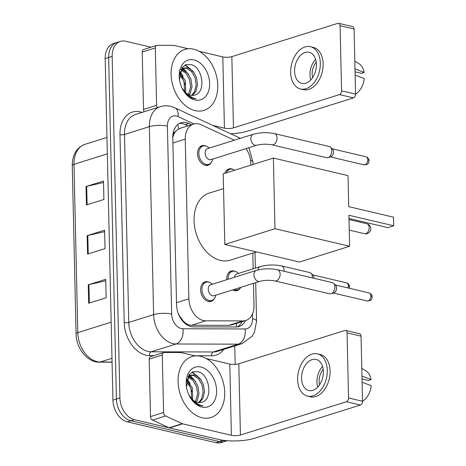 <?xml version="1.0" encoding="UTF-8"?>
<svg xmlns="http://www.w3.org/2000/svg" width="466" height="466" viewBox="0 0 466 466"><rect width="100%" height="100%" fill="white"/><g stroke="black" fill="none" stroke-linecap="round" stroke-linejoin="round"><path stroke-width="0.7" d="M226.744 279.699A10.223 7.141 -107.4 0 1 231.119 271.055A10.223 7.141 -107.4 0 1 233.955 270.979A10.223 7.141 -107.4 0 1 235.254 271.433M240.421 287.889A10.223 7.141 -107.4 0 1 237.241 290.563A10.223 7.141 -107.4 0 1 234.404 290.638A10.223 7.141 -107.4 0 1 232.586 289.916M224.892 173.294A10.223 7.141 -107.4 0 1 228.8 168.966A10.223 7.141 -107.4 0 1 231.643 168.884A10.223 7.141 -107.4 0 1 232.936 169.339M214.308 298.671A10.223 7.141 -107.4 0 1 211.127 301.345A10.223 7.141 -107.4 0 1 208.29 301.42A10.223 7.141 -107.4 0 1 200.788 291.786A10.223 7.141 -107.4 0 1 205.005 281.843A10.223 7.141 -107.4 0 1 207.842 281.761A10.223 7.141 -107.4 0 1 209.135 282.215M211.215 162.547A10.223 7.141 -107.4 0 1 208.04 165.22A10.223 7.141 -107.4 0 1 205.197 165.296A10.223 7.141 -107.4 0 1 197.701 155.661A10.223 7.141 -107.4 0 1 201.912 145.712A10.223 7.141 -107.4 0 1 204.755 145.637A10.223 7.141 -107.4 0 1 206.048 146.091M234.369 140.208L201.271 124.824A19.164 13.386 72.6 0 0 198.831 123.968A19.164 13.386 72.6 0 0 193.506 124.113A19.164 13.386 72.6 0 0 185.252 139.107L188.876 298.799A19.164 13.386 72.6 0 0 205.716 320.812L242.844 320.928A19.164 13.386 72.6 0 0 245.745 320.492A19.164 13.386 72.6 0 0 253.999 305.498L253.498 283.351M179.264 315.866A6.39 4.462 72.6 0 0 179.859 316.397L182.777 320.352C185.328 323.52 188.252 325.157 191.538 325.268L228.666 325.379L231.695 324.901L245.745 320.492M193.506 124.113L180.027 128.348L177.377 129.804L175.665 131.511A6.39 4.462 72.6 0 0 172.944 136.497A19.164 5.248 178.7 0 0 172.781 136.456M172.944 136.497L172.95 136.818A19.164 13.386 -107.4 0 1 175.665 131.511M179.859 316.397A19.164 13.386 -107.4 0 1 178.117 313.123M250.813 165.156L250.766 163.135A19.164 13.386 72.6 0 0 246.007 148.607M253.166 268.818L252.811 253.073M191.497 124.742L188.788 123.484A19.164 13.386 72.6 0 0 186.353 122.634A19.164 13.386 72.6 0 0 181.029 122.774A19.164 13.386 72.6 0 0 172.775 137.767L176.567 304.851A19.164 13.386 72.6 0 0 193.407 326.858L236.099 326.992A19.164 13.386 72.6 0 0 239 326.555A19.164 13.386 72.6 0 0 245.477 320.579M179.334 123.496A19.164 13.386 -107.4 0 1 182.864 123.729A19.164 13.386 -107.4 0 1 185.299 124.579L188.008 125.837M188.631 383.722A25.554 17.848 -107.4 0 1 191.823 391.737A25.554 17.848 -107.4 0 0 188.631 383.722M181.658 76.581A25.554 17.848 -107.4 0 1 184.856 84.591A25.554 17.848 -107.4 0 0 181.658 76.581M226.925 440.685A19.164 13.386 -107.4 0 1 222.975 440.51L134.33 419.656A19.164 13.386 -107.4 0 1 119.913 397.935L112.16 56.392A19.164 13.386 -107.4 0 1 120.414 41.398A19.164 13.386 -107.4 0 1 125.738 41.258L150.978 47.194M234.748 345.912L235.167 364.377M227.21 440.708L221.315 442.554A19.164 13.386 -107.4 0 1 215.991 442.7L127.346 421.847A19.164 13.386 -107.4 0 1 112.935 400.131L105.182 58.588L108.671 57.493A19.164 13.386 -107.4 0 1 116.925 42.499A19.164 13.386 -107.4 0 0 108.671 57.493L116.424 399.03L108.671 57.493L112.16 56.392M127.346 421.847L130.841 420.751A19.164 13.386 -107.4 0 1 116.424 399.03A19.164 13.386 -107.4 0 0 130.841 420.751L219.48 441.605L130.841 420.751L134.33 419.656M224.804 441.459A19.164 13.386 -107.4 0 1 219.48 441.605A19.164 13.386 -107.4 0 0 224.804 441.459M241.988 321.674A19.164 13.386 -107.4 0 1 237.2 326.934M88.686 303.244L106.137 297.762L105.718 279.332L88.266 284.813L88.686 303.244M105.753 280.817L88.93 284.633A5.109 1.398 178.7 0 0 88.266 284.813M86.455 204.953L103.906 199.477L103.487 181.047L86.035 186.528L86.455 204.953M103.522 182.532L86.699 186.348A5.109 1.398 178.7 0 0 86.035 186.528M87.573 254.098L105.019 248.617L104.605 230.192L87.154 235.668L87.573 254.098M104.634 231.678L87.818 235.493A5.109 1.398 178.7 0 0 87.154 235.668M105.182 58.588A19.164 13.386 -107.4 0 1 113.436 43.594L120.414 41.398M195.126 110.628A31.944 22.31 -107.4 0 1 171.686 80.525A31.944 22.31 -107.4 0 1 184.856 49.437A31.944 22.31 -107.4 0 1 193.734 49.198A31.944 22.31 -107.4 0 1 217.173 79.302A31.944 22.31 -107.4 0 1 203.997 110.39A31.944 22.31 -107.4 0 1 195.126 110.628M191.619 95.361L194.468 91.907L196.18 85.156L195.073 77.735L191.561 71.601L186.709 68.356L183.744 68.182M192.353 95.384L195.848 91.476L197.567 84.719L196.46 77.298L192.947 71.164L188.095 67.919L184.425 67.919L180.045 72.422L179.579 73.867M188.445 94.476L190.641 86.892L189.534 79.476L186.091 73.424L181.326 70.145M189.283 94.831L190.309 93.212L192.027 86.46L190.92 79.039L187.408 72.906L181.886 69.504M184.705 91.703L183.994 81.218L179.544 74.123M185.718 92.664L185.381 80.781L179.888 72.836M184.425 67.919L180.86 69.597M179.521 79.744L182.142 67.506L186.237 64.57L191.281 64.675C203.141 67.244 206.549 94.208 193.658 95.245A14.44 10.083 -107.4 0 1 190.378 95.169A14.44 10.083 -107.4 0 1 181.915 87.812M193.972 59.887A20.824 14.545 -107.4 0 1 209.636 83.49A20.824 14.545 -107.4 0 1 194.881 99.94A20.824 14.545 -107.4 0 1 182.247 88.505A20.824 14.545 -107.4 0 1 179.521 79.826A20.824 14.545 -107.4 0 1 193.972 59.887M182.13 88.266L185.573 93.381C187.99 96.066 190.623 97.755 193.477 98.448L196 98.734L193.099 98.046L186.907 94.307L182.09 88.15M183.08 76.197L180.132 72.201M188.619 74.455L183.342 68.386M183.22 68.298L182.09 67.57M194.159 72.713L185.468 64.856M185.252 70.972L182.806 68.723M182.55 68.537L181.769 68.013M190.792 69.23L184.915 65.118M144.233 111.735A3.192 2.231 -107.4 0 1 143.528 109.446L156.617 105.333L155.312 47.899L142.229 52.006A3.192 2.231 -107.4 0 1 143.604 49.507L156.692 45.4A3.192 2.231 72.6 0 0 155.312 47.899M143.528 109.446L142.229 52.006M230.635 133.73A25.554 7.002 178.7 0 0 247.446 131.179L353.449 97.889L339.458 94.598L233.454 127.888A6.39 1.748 -1.3 0 1 224.426 128.156L212.729 125.406M338.642 23.3L352.634 26.591A3.192 2.114 103.2 0 1 354.084 29.014L340.087 25.723A3.192 2.114 -76.8 0 0 338.642 23.3A3.192 2.114 -76.8 0 0 337.838 23.341L231.835 56.631A6.39 1.748 -1.3 0 1 222.806 56.899L199.256 51.359M339.458 94.598A3.192 2.114 -76.8 0 0 341.566 90.841L355.564 94.132L354.084 29.014M355.564 94.132A3.192 2.114 103.2 0 1 353.449 97.889M341.566 90.841L340.087 25.723M188.247 48.773L174.022 45.423A3.192 2.231 72.6 0 0 173.62 45.377L157.176 45.324A3.192 2.231 72.6 0 0 156.692 45.4M156.617 105.333A3.192 2.231 72.6 0 0 157.322 107.623M316.391 64.419A15.972 10.561 -76.8 0 0 309.144 52.297A15.972 10.561 -76.8 0 0 294.582 71.269A15.972 10.561 -76.8 0 0 301.828 83.391A15.972 10.561 -76.8 0 0 316.391 64.419M315.61 59.351A15.972 10.561 -76.8 0 0 309.977 74.892A15.972 10.561 -76.8 0 0 310.758 79.96M355.057 71.811L361.453 73.313L364.132 72.469L354.993 68.892M316.228 62.252A12.78 8.446 -76.8 0 0 312.156 74.205A12.78 8.446 -76.8 0 0 312.61 77.636M300.512 88.989L303.314 89.647A21.721 14.364 -76.8 0 0 323.119 63.842A21.721 14.364 -76.8 0 0 313.257 47.357L310.461 46.699A21.721 14.364 -76.8 0 0 290.656 72.504A21.721 14.364 -76.8 0 0 300.512 88.989A21.721 14.364 -76.8 0 0 320.317 63.184A21.721 14.364 -76.8 0 0 310.461 46.699M355.133 75.032L364.272 78.614A16.613 10.986 -76.8 0 1 355.61 94.027L355.564 94.027M364.132 72.469A16.613 10.986 -76.8 0 0 358.995 63.731L354.818 61.232M256.492 251.92L230.251 260.156A35.136 24.541 -107.4 0 1 220.494 260.418A35.136 24.541 -107.4 0 1 194.706 227.309A35.136 24.541 -107.4 0 1 209.199 193.11L223.546 188.608M348.923 215.251L393.712 225.783L393.514 217.185L348.725 206.648L348.02 175.63L273.373 158.067L274.975 228.713L349.622 246.269L348.923 215.251M348.993 218.478L387.863 227.618L393.712 225.783L393.514 217.185M349.622 246.269L299.457 262.026L224.81 244.469L223.208 173.824L273.373 158.067M274.975 228.713L224.81 244.469M256.778 145.223L211.063 159.582A5.749 4.013 -107.4 0 1 209.467 159.622A5.749 4.013 -107.4 0 1 205.244 154.205A5.749 4.013 -107.4 0 1 207.615 148.613L253.335 134.255A5.749 4.013 -107.4 0 0 250.871 139.101A5.749 4.013 -107.4 0 0 255.182 145.27A5.749 4.013 -107.4 0 0 256.778 145.223C261.583 144.023 266.593 143.877 271.795 144.792L326.567 157.677A5.749 3.804 103.2 0 0 328.012 157.607A5.749 3.804 103.2 0 1 328.012 157.607A5.749 3.804 103.2 0 0 331.809 150.844A5.749 3.804 103.2 0 0 330.47 147.192A5.749 3.804 103.2 0 0 329.2 146.481L274.427 133.596A5.749 3.804 103.2 0 1 277.037 137.959A5.749 3.804 103.2 0 1 277.037 138.309A5.749 3.804 103.2 0 1 271.795 144.792M212.729 159.057L212.479 159.955A9.582 6.693 -107.4 0 1 208.721 164.335A9.582 6.693 -107.4 0 1 206.059 164.405A9.582 6.693 -107.4 0 1 199.029 155.376A9.582 6.693 -107.4 0 1 202.978 146.05A9.582 6.693 -107.4 0 1 205.64 145.98A9.582 6.693 -107.4 0 1 208.564 147.495L209.286 148.089M330.47 147.192L332.549 149.207A4.153 2.744 103.2 0 1 333.522 151.846A4.153 2.744 103.2 0 1 330.778 156.727A4.153 2.744 103.2 0 1 330.773 156.727L328.017 157.601M259.871 281.353L214.15 295.706A5.749 4.013 -107.4 0 1 212.554 295.753A5.749 4.013 -107.4 0 1 208.337 290.33A5.749 4.013 -107.4 0 1 210.708 284.738L256.422 270.379A5.749 4.013 -107.4 0 0 253.964 275.225A5.749 4.013 -107.4 0 0 258.269 281.394A5.749 4.013 -107.4 0 0 259.871 281.353C264.676 280.148 269.68 280.002 274.882 280.916L329.654 293.801A5.749 3.804 103.2 0 0 331.099 293.731A5.749 3.804 103.2 0 0 331.11 293.731A5.749 3.804 103.2 0 0 334.897 286.969A5.749 3.804 103.2 0 0 333.557 283.316A5.749 3.804 103.2 0 0 332.293 282.606L277.515 269.721A5.749 3.804 103.2 0 1 280.124 274.09A5.749 3.804 103.2 0 1 280.124 274.439A5.749 3.804 103.2 0 1 274.882 280.916M215.816 295.182L215.566 296.079A9.582 6.693 -107.4 0 1 211.809 300.459A9.582 6.693 -107.4 0 1 209.147 300.535A9.582 6.693 -107.4 0 1 202.116 291.5A9.582 6.693 -107.4 0 1 206.065 282.175A9.582 6.693 -107.4 0 1 208.727 282.105A9.582 6.693 -107.4 0 1 211.657 283.619L212.374 284.213M333.557 283.316L335.637 285.332A4.153 2.744 103.2 0 1 336.609 287.971A4.153 2.744 103.2 0 1 333.872 292.852A4.153 2.744 103.2 0 1 333.866 292.852L331.11 293.731M226.394 172.822A9.582 6.693 -107.4 0 1 229.866 169.298A9.582 6.693 -107.4 0 1 232.528 169.228A9.582 6.693 -107.4 0 1 234.73 170.207M234.415 277.293A5.749 4.013 -107.4 0 1 236.821 273.956L260.377 266.558A5.749 4.013 -107.4 0 0 257.96 269.948M240.805 287.336A9.582 6.693 -107.4 0 1 237.922 289.677A9.582 6.693 -107.4 0 1 235.26 289.753A9.582 6.693 -107.4 0 1 234.223 289.403M228.072 279.285A9.582 6.693 -107.4 0 1 232.179 271.393A9.582 6.693 -107.4 0 1 234.841 271.323A9.582 6.693 -107.4 0 1 237.771 272.837L238.487 273.431M284.039 271.259A5.749 3.804 103.2 0 0 284.079 270.612A5.749 3.804 103.2 0 0 281.47 265.9L309.744 272.552A5.749 3.804 103.2 0 1 311.008 273.262L313.094 275.278A4.153 2.744 103.2 0 1 314.061 277.917A4.153 2.744 103.2 0 1 314.055 278.319M311.008 273.262A5.749 3.804 103.2 0 1 312.313 277.905M163.589 412.48A3.192 2.231 72.6 0 0 165.581 415.957L182.206 423.681A3.192 2.231 72.6 0 0 182.608 423.827L169.525 427.934A3.192 2.231 -107.4 0 1 169.117 427.794L152.499 420.064A3.192 2.231 -107.4 0 1 150.501 416.587L163.589 412.48L162.285 355.04L149.196 359.152A3.192 2.231 -107.4 0 1 150.57 356.653L163.659 352.541A3.192 2.231 72.6 0 0 162.285 355.04M150.501 416.587L149.196 359.152M169.525 427.934L218.309 439.409A25.554 7.002 178.7 0 0 254.419 438.32L360.422 405.03L346.424 401.739L240.421 435.028A6.39 1.748 -1.3 0 1 231.392 435.302L182.608 423.827M345.609 330.441L359.606 333.738A3.192 2.114 103.2 0 1 361.057 336.161L347.059 332.87A3.192 2.114 -76.8 0 0 345.609 330.441A3.192 2.114 -76.8 0 0 344.811 330.481L238.808 363.771A6.39 1.748 -1.3 0 1 229.779 364.045L206.222 358.505M346.424 401.739A3.192 2.114 -76.8 0 0 348.539 397.981L362.536 401.273L361.057 336.161M362.536 401.273A3.192 2.114 103.2 0 1 360.422 405.03M348.539 397.981L347.059 332.87M195.219 355.913L180.994 352.57A3.192 2.231 72.6 0 0 180.587 352.523L164.143 352.471A3.192 2.231 72.6 0 0 163.659 352.541M323.363 371.559A15.972 10.561 -76.8 0 0 316.111 359.437A15.972 10.561 -76.8 0 0 301.549 378.409A15.972 10.561 -76.8 0 0 308.801 390.531A15.972 10.561 -76.8 0 0 323.363 371.559M322.577 366.492A15.972 10.561 -76.8 0 0 316.944 382.033A15.972 10.561 -76.8 0 0 317.73 387.1M362.03 378.951L368.42 380.454L371.105 379.615L361.96 376.033M323.2 369.392A12.78 8.446 -76.8 0 0 319.128 381.345A12.78 8.446 -76.8 0 0 319.583 384.782M307.484 396.129L310.28 396.787A21.721 14.364 -76.8 0 0 330.085 370.988A21.721 14.364 -76.8 0 0 320.229 354.498L317.428 353.84A21.721 14.364 -76.8 0 0 297.623 379.644A21.721 14.364 -76.8 0 0 307.484 396.129A21.721 14.364 -76.8 0 0 327.289 370.33A21.721 14.364 -76.8 0 0 317.428 353.84M362.099 382.172L371.245 385.755A16.613 10.986 -76.8 0 1 362.583 401.168L362.531 401.174M371.105 379.615A16.613 10.986 -76.8 0 0 365.967 370.872L361.785 368.373M202.093 417.769A31.944 22.31 -107.4 0 1 178.653 387.665A31.944 22.31 -107.4 0 1 191.829 356.577A31.944 22.31 -107.4 0 1 200.7 356.344A31.944 22.31 -107.4 0 1 224.14 386.448A31.944 22.31 -107.4 0 1 210.97 417.53A31.944 22.31 -107.4 0 1 202.093 417.769M198.592 402.507L201.434 399.053L203.153 392.296L202.046 384.881L198.533 378.742L193.675 375.497L190.716 375.328M199.326 402.531L202.821 398.616L204.539 391.859L203.426 384.444L199.914 378.31L195.062 375.066L191.392 375.066L187.012 379.569L186.551 381.007M195.417 401.622L197.613 394.038L196.506 386.617L193.064 380.565L188.299 377.285M196.25 401.977L197.281 400.358L198.999 393.601L197.887 386.186L194.374 380.046L188.852 376.65M191.677 398.844L190.961 388.359L186.511 381.27M192.691 399.811L192.347 387.922L186.86 379.976M191.392 375.066L187.833 376.738M186.487 386.885L189.109 374.647L193.204 371.711L198.254 371.816C210.114 374.384 213.521 401.348 200.625 402.391A14.44 10.083 -107.4 0 1 197.351 402.309A14.44 10.083 -107.4 0 1 188.887 394.952M200.945 367.033A20.824 14.545 -107.4 0 1 216.608 390.636A20.824 14.545 -107.4 0 1 201.854 407.08A20.824 14.545 -107.4 0 1 189.219 395.651A20.824 14.545 -107.4 0 1 186.493 386.972A20.824 14.545 -107.4 0 1 200.945 367.033M189.103 395.413L192.54 400.527C194.963 403.207 197.596 404.896 200.444 405.589L202.966 405.874L200.065 405.187L193.873 401.447L189.062 395.296M190.046 383.337L187.105 379.341M195.586 381.596L190.309 375.532M190.192 375.445L189.056 374.716M201.126 379.86L192.435 371.996M192.225 378.112L189.779 375.864M189.522 375.678L188.736 375.153M197.765 376.371L191.887 372.264M182.8 321.26A19.164 13.392 -89.8 0 0 182.777 320.352M178.437 129.07A19.164 11.568 -65.1 0 0 177.855 124.486M236.105 326.992A19.164 13.392 -89.8 0 0 236.582 323.369M172.892 142.986L185.252 139.107M228.666 325.379L242.844 320.928M191.538 325.268L205.716 320.812M176.515 302.684L188.876 298.799M193.972 123.979L178.082 116.593A12.78 8.924 72.6 0 0 176.457 116.022A12.78 8.924 72.6 0 0 167.405 126.117L171.669 314.09A12.78 8.924 72.6 0 0 181.28 328.565A12.78 8.924 72.6 0 0 182.899 328.763L245.087 328.955A12.78 8.924 72.6 0 0 252.52 318.668L252.415 314.084M245.087 328.955A12.78 8.93 -89.8 0 1 238.254 344.176L176.066 343.984A25.554 17.848 -107.4 0 1 172.834 343.593A25.554 17.848 -107.4 0 1 153.617 314.632L149.347 126.659A25.554 17.848 -107.4 0 1 160.356 106.667L135.489 114.479A25.554 17.848 72.6 0 0 124.486 134.47L128.75 322.443A25.554 17.848 72.6 0 0 147.972 351.405A25.554 17.848 72.6 0 0 151.2 351.789L213.387 351.981A25.554 17.848 72.6 0 0 217.255 351.405L242.122 343.593A25.554 17.848 -107.4 0 1 238.254 344.176L213.387 351.981A3.192 2.231 90.2 0 0 211.68 355.785L194.45 355.733M153.891 355.61L149.493 355.599A28.746 20.079 -107.4 0 1 124.236 322.577L119.972 134.604A3.192 0.874 178.7 0 0 124.486 134.47L149.347 126.659A12.78 3.501 -1.3 0 1 167.405 126.117M149.493 355.599A3.192 2.231 90.2 0 1 151.2 351.789L176.066 343.984A12.78 8.93 -89.8 0 0 182.899 328.763M119.972 134.604A28.746 20.079 -107.4 0 1 140.336 111.904A28.746 20.079 -107.4 0 1 142.083 112.405M223.849 349.331A28.746 20.079 -107.4 0 1 211.68 355.785M119.913 397.935L112.935 400.131M222.975 440.51L215.991 442.7M171.669 314.09A12.78 3.501 -1.3 0 0 153.617 314.632L128.75 322.443A3.192 0.874 178.7 0 1 124.236 322.577M252.52 318.668A12.78 3.501 -1.3 0 1 256.568 321.121L255.7 282.658M250.527 160.193A12.78 3.501 -1.3 0 1 252.962 162.174L248.908 147.699M239.524 138.588A12.78 7.712 -65.1 0 0 237.59 136.963L174.744 107.745A12.78 7.712 -65.1 0 1 178.082 116.593M185.299 124.579L188.788 123.484M112.073 362.181L99.281 362.14A6.39 4.462 -89.8 0 0 100.248 361.995L112.067 362.03M99.281 362.14C87.387 362.496 76.109 348.143 76.075 333.889A6.39 1.748 -1.3 0 1 77.799 332.642A25.554 17.848 72.6 0 0 100.248 361.995L111.986 358.307M107.343 153.85L73.978 164.329A6.39 1.748 178.7 0 0 72.259 165.57C72.364 154.689 76.605 147.606 84.987 144.338A25.554 17.848 72.6 0 0 73.978 164.329L77.799 332.642L111.164 322.163M88.231 253.888L87.818 235.493M87.119 204.749L86.699 186.348M89.35 303.034L88.93 284.633M233.454 127.888L231.835 56.631M224.426 128.156L222.806 56.899M369.177 227.624A5.109 3.378 -76.8 0 0 366.858 223.744A5.109 5.109 0 0 1 370.796 228.602A5.109 5.109 0 0 1 364.517 233.693A5.109 3.378 -76.8 0 0 365.798 233.629A5.109 3.378 -76.8 0 0 369.177 227.624M363.975 164.836C366.835 164.684 368.367 163.997 368.583 162.762L369.078 160.694C369.078 158.912 368.012 157.595 365.88 156.751A4.153 2.744 103.2 0 1 367.761 159.902A4.153 2.744 103.2 0 1 363.975 164.836L330.243 156.896M369.078 160.694A4.153 1.136 178.7 0 0 367.761 159.902M367.068 300.96C369.922 300.809 371.46 300.121 371.67 298.887L372.171 296.825C372.165 295.036 371.099 293.72 368.967 292.875A4.153 2.744 103.2 0 1 370.854 296.026A4.153 2.744 103.2 0 1 367.068 300.96L333.33 293.027M372.171 296.825A4.153 1.136 178.7 0 0 370.854 296.026M349.378 288.268L349.622 286.765C349.622 284.982 348.551 283.666 346.424 282.815A4.153 2.744 103.2 0 1 348.306 285.973A4.153 2.744 103.2 0 1 348.02 287.947M349.622 286.765A4.153 1.136 178.7 0 0 348.306 285.973M240.421 435.028L238.808 363.771M231.392 435.302L229.779 364.045M169.117 427.794L182.206 423.681M165.581 415.957L152.499 420.064M174.744 107.745L170.661 106.33C167.172 105.514 163.741 105.631 160.356 106.667M242.122 343.593L252.281 336.091L254.506 332.124L256.568 321.121M255.368 268.131L255.013 252.386M253.015 164.463L252.962 162.174M240.182 138.385L237.59 136.963M76.075 333.889L72.259 165.57M84.987 144.338L106.97 137.435M349.017 219.544L366.858 223.744M349.255 230.105L364.517 233.693M274.427 133.596C267.251 132.187 260.22 132.402 253.335 134.255M202.978 146.05L199.733 147.07M208.721 164.335L205.477 165.354M365.88 156.751L332.142 148.811M277.515 269.721C270.338 268.311 263.307 268.533 256.422 270.379M206.065 282.175L202.827 283.194M211.809 300.459L208.57 301.479M368.967 292.875L335.235 284.942M229.866 169.298L226.622 170.317M281.47 265.9C274.293 264.49 267.263 264.705 260.377 266.558M232.179 271.393L228.94 272.412M237.922 289.677L234.683 290.697M346.424 282.815L312.686 274.882"/></g></svg>
